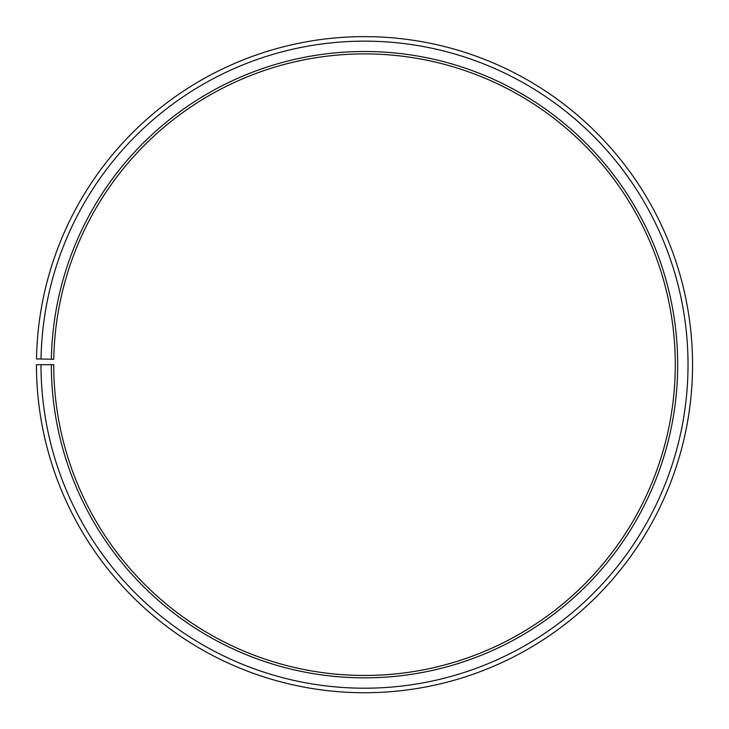 <?xml version="1.0" encoding="UTF-8"?>
<svg xmlns="http://www.w3.org/2000/svg" width="729" height="729" viewBox="0 0 729 729"><rect width="100%" height="100%" fill="white"/><g stroke="black" fill="none" stroke-linecap="round" stroke-linejoin="round"><path stroke-width="1.09" d="M675.282 364.682A310.782 310.782 0 0 0 367.216 53.91A310.782 310.782 0 0 0 53.764 359.251L51.367 359.215A313.178 313.178 0 0 1 367.234 51.513A313.178 313.178 0 0 1 677.678 364.682A313.178 313.178 0 0 1 364.5 677.852A313.178 313.178 0 0 1 51.322 364.682L53.718 364.682A310.782 310.782 0 0 0 364.5 675.464A310.782 310.782 0 0 0 675.282 364.682M41.024 359.033L36.496 358.95A328.05 328.05 0 0 1 367.361 36.641A328.05 328.05 0 0 1 692.55 364.682A328.05 328.05 0 0 1 364.5 692.732A328.05 328.05 0 0 1 36.45 364.682L40.979 364.682A323.521 323.521 0 0 0 364.5 688.203A323.521 323.521 0 0 0 688.021 364.682A323.521 323.521 0 0 0 367.325 41.161A323.521 323.521 0 0 0 41.024 359.033L51.367 359.215M40.979 364.682L51.322 364.682"/></g></svg>
